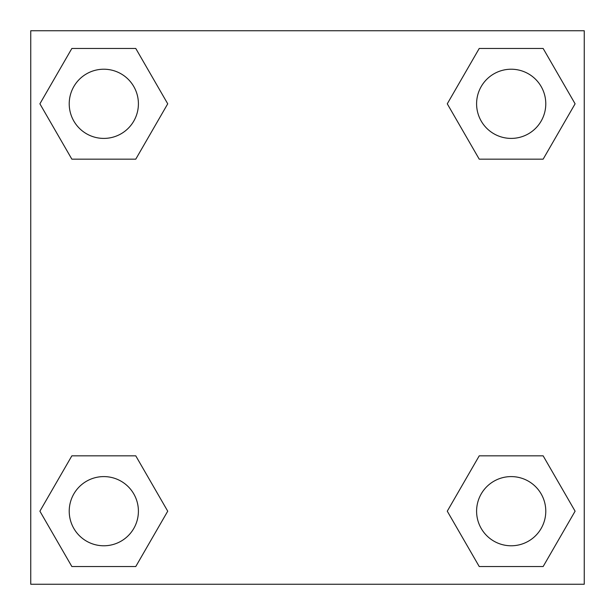 <?xml version="1.0" encoding="UTF-8"?>
<svg xmlns="http://www.w3.org/2000/svg" width="615" height="615" viewBox="0 0 615 615"><rect width="100%" height="100%" fill="white"/><g stroke="black" fill="none" stroke-linecap="round" stroke-linejoin="round"><path stroke-width="0.92" d="M543.145 159.162L479.231 159.162L543.145 159.162L575.102 103.812L543.145 159.162L479.231 159.162L447.274 103.812L479.231 48.462L447.274 103.812M71.855 48.462L135.769 48.462L71.855 48.462L135.769 48.462L167.726 103.812L135.769 159.162L71.855 159.162L135.769 159.162L71.855 159.162L39.898 103.812L71.855 48.462L39.898 103.812M71.855 455.838L135.769 455.838L71.855 455.838L39.898 511.188L71.855 455.838L135.769 455.838L167.726 511.188L135.769 566.538L71.855 566.538L135.769 566.538L71.855 566.538L39.898 511.188M499.257 455.838L479.231 455.838L499.257 455.838L479.231 455.838L447.274 511.188L479.231 455.838L543.145 455.838L479.231 455.838L543.145 455.838L575.102 511.188L543.145 566.538L479.231 566.538L543.145 566.538L479.231 566.538L447.274 511.188M584.25 30.75L30.75 30.75L30.75 584.25L584.25 584.25L584.25 30.75M479.231 48.462L543.145 48.462L479.231 48.462L543.145 48.462L575.102 103.812M545.782 511.188A34.594 34.594 0 0 0 493.891 481.23A34.594 34.594 0 0 0 493.891 541.146A34.594 34.594 0 0 0 545.782 511.188M138.406 511.188A34.594 34.594 0 0 0 86.515 481.23A34.594 34.594 0 0 0 86.515 541.146A34.594 34.594 0 0 0 138.406 511.188M545.782 103.812A34.594 34.594 0 0 0 493.891 73.854A34.594 34.594 0 0 0 493.891 133.77A34.594 34.594 0 0 0 545.782 103.812M138.406 103.812A34.594 34.594 0 0 0 86.515 73.854A34.594 34.594 0 0 0 86.515 133.77A34.594 34.594 0 0 0 138.406 103.812M115.743 455.838L135.769 455.838M499.257 159.162L479.231 159.162M135.769 159.162L115.743 159.162"/></g></svg>
